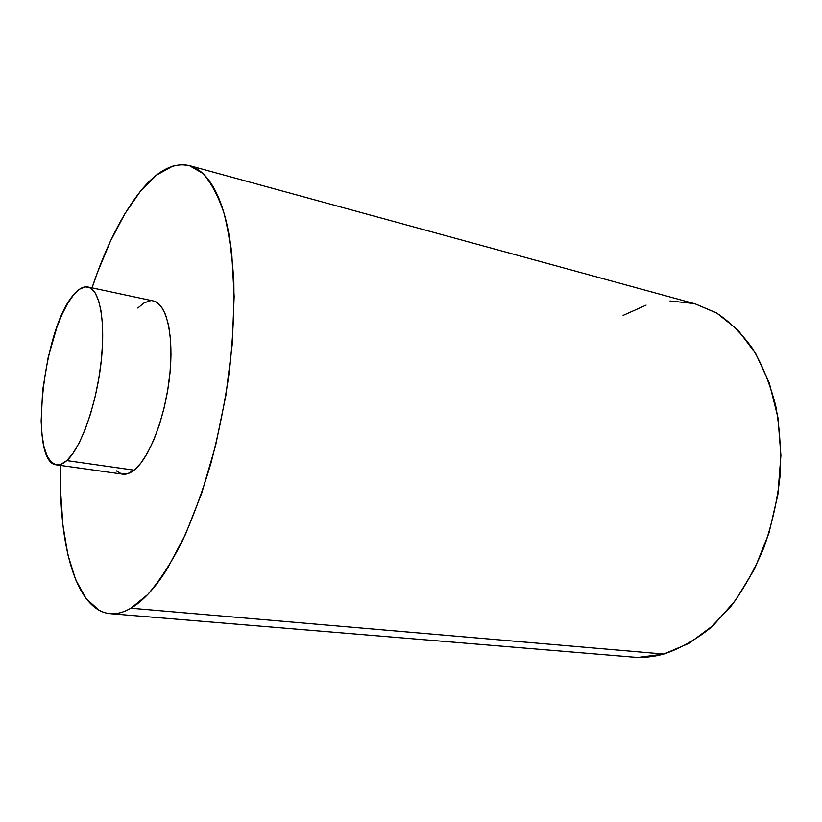 <?xml version="1.0" encoding="UTF-8"?>
<svg xmlns="http://www.w3.org/2000/svg" width="822" height="822" viewBox="0 0 822 822"><rect width="100%" height="100%" fill="white"/><g stroke="black" fill="none" stroke-linecap="round" stroke-linejoin="round"><path stroke-width="1.23" d="M110.467 613.685L632.827 657.076C642.927 657.929 653.254 656.912 663.806 654.045L130.904 608.218C123.598 612.411 116.693 614.229 110.199 613.664C75.727 610.602 58.218 544.092 60.674 465.458L60.653 492.244L62.945 525.392L67.928 554.901L75.634 579.633L85.991 598.447L98.876 610.16C103.572 612.791 108.617 613.972 113.991 613.715C119.375 613.448 125.016 611.619 130.904 608.218C136.801 604.807 142.833 599.783 148.998 593.135C155.163 586.466 161.328 578.215 167.472 568.392L185.392 534.598L201.75 493.046L215.539 445.75L225.896 395.29L232.205 344.572L234.147 296.485L231.763 253.638C230.252 240.435 228.126 228.588 225.372 218.077C222.608 207.596 219.33 198.626 215.539 191.166C211.747 183.738 207.555 177.871 202.983 173.586C198.41 169.311 193.581 166.578 188.485 165.376L180.737 164.667L172.784 166.116L156.591 175.045L140.49 191.197C157.115 170.678 173.401 162.15 189.348 165.602L202.736 173.35C210.977 182.371 218.046 195.544 223.923 212.888C228.958 232.523 232.266 255.591 233.849 282.08C234.321 310.141 232.842 339.856 229.4 371.236C224.858 402.914 218.621 433.872 210.689 464.132C201.945 493.272 192.194 519.566 181.436 542.993C170.339 564.293 159.067 581.493 147.611 594.614L130.904 608.218L663.806 654.045C679.589 648.774 694.991 640.194 710.023 628.296L731.066 606.204C743.961 588.716 754.997 568.978 764.152 547C771.981 524.117 777.283 500.485 780.047 476.113C781.249 451.823 779.831 428.478 775.773 406.099C770.296 384.727 762.662 365.677 752.86 348.97C742.05 333.876 729.905 321.844 716.424 312.874L695.227 303.873L189.44 165.623M56.502 464.872L122.735 474.171C126.28 474.654 130.061 473.328 134.078 470.163L66.798 460.577C63.109 463.875 59.677 465.314 56.502 464.872C28.318 462.971 42.929 328.081 73.785 294.625L67.918 302.999L62.256 313.912L56.975 326.909L48.2 357.272L42.682 390.07L41.141 421.08L41.963 434.612L43.864 446.161L46.803 455.265L50.697 461.543L55.434 464.646L60.869 464.358L66.798 460.577L72.994 453.323L79.21 442.811L85.169 429.403L90.605 413.641L95.27 396.183L98.928 377.822L101.425 359.378L102.637 341.695L102.544 325.563L101.168 311.651L98.578 300.513L94.951 292.54L90.441 287.967L85.262 286.868L79.631 289.149L73.785 294.625C78.789 288.707 83.505 286.159 87.923 286.991C99.791 289.118 105.956 321.823 100.911 363.961C95.958 406.047 80.7 448.319 66.798 460.577L134.078 470.163C149.224 458.46 165.119 417.545 169.599 376.568C174.172 335.551 166.568 303.4 153.334 300.955L88.046 287.012M140.49 191.197L125.016 213.515L110.569 240.918L97.499 272.37L92.043 287.864C105.658 247.042 121.81 214.819 140.49 191.197M137.808 308.024L144.179 302.825L150.375 300.749M153.2 300.924L156.149 301.993L161.266 306.596L165.489 314.487L168.623 325.45L170.483 339.085L170.976 354.868L170.051 372.109L167.729 390.06L164.112 407.897L159.365 424.83L153.724 440.109L147.436 453.066L140.788 463.207L134.078 470.163L127.585 473.749L122.653 474.15M121.553 473.924L116.2 470.8M623.097 315.401L646.102 305.126M669.971 300.975L693.871 303.513M695.104 303.842L716.825 313.12L737.776 329.848L755.624 353.409L769.31 383.062L777.951 417.607L780.9 455.439L777.869 494.628L768.95 533.088L754.658 568.803L735.844 599.947L713.599 625.09L689.175 643.287L663.806 654.045L638.684 657.353"/></g></svg>
